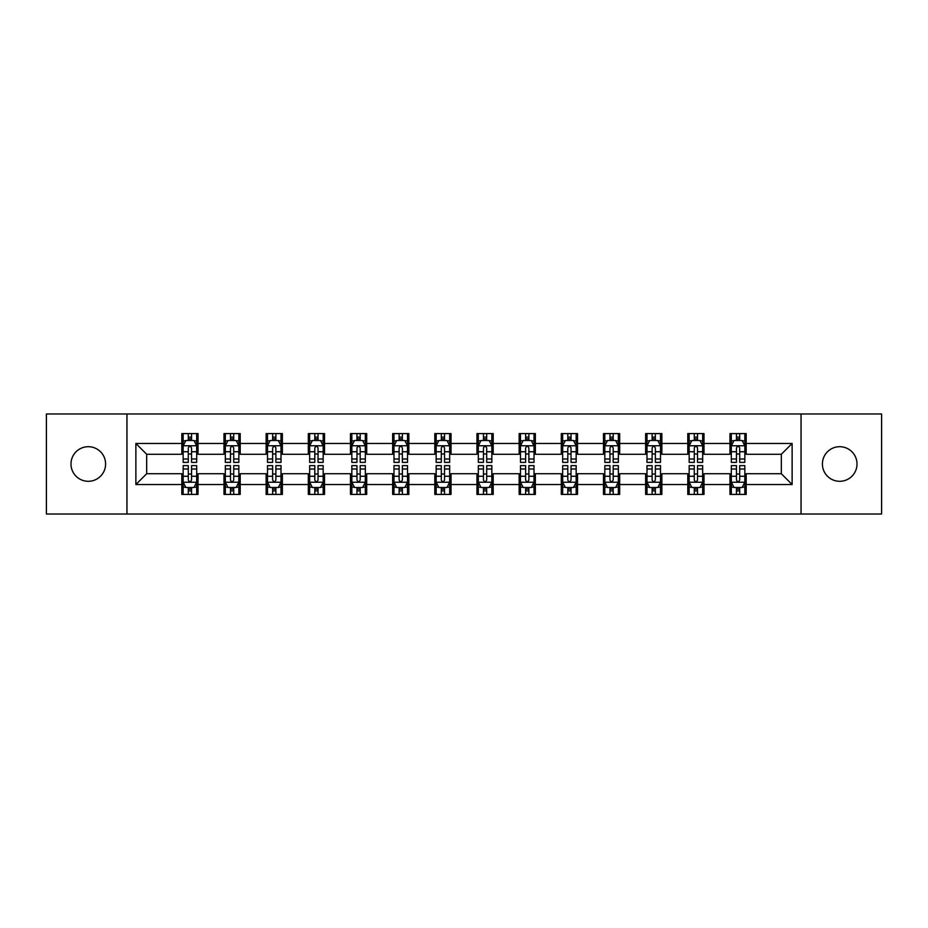<?xml version="1.0" encoding="UTF-8"?>
<svg xmlns="http://www.w3.org/2000/svg" width="928" height="928" viewBox="0 0 928 928"><rect width="100%" height="100%" fill="white"/><g stroke="black" fill="none" stroke-linecap="round" stroke-linejoin="round"><path stroke-width="1.39" d="M839.701 446.704A17.296 17.296 0 0 0 822.405 464A17.296 17.296 0 0 0 839.701 481.296A17.296 17.296 0 0 0 857.008 464A17.296 17.296 0 0 0 839.701 446.704M88.299 446.704A17.296 17.296 0 0 0 70.992 464A17.296 17.296 0 0 0 88.299 481.296A17.296 17.296 0 0 0 105.595 464A17.296 17.296 0 0 0 88.299 446.704M801.05 514.008L881.6 514.008L881.6 413.992L801.05 413.992L801.05 514.008L126.95 514.008L126.95 413.992L46.4 413.992L46.4 514.008L126.95 514.008M801.05 413.992L126.95 413.992M746.182 443.456L746.182 433.596L729.965 433.596L729.965 443.456L704.016 443.456L704.016 433.596L687.799 433.596L687.799 443.456L661.85 443.456L661.85 433.596L645.633 433.596L645.633 443.456L619.684 443.456L619.684 433.596L603.467 433.596L603.467 443.456L577.518 443.456L577.518 433.596L561.301 433.596L561.301 443.456L535.352 443.456L535.352 433.596L519.135 433.596L519.135 443.456L493.197 443.456L493.197 433.596L476.969 433.596L476.969 443.456L451.031 443.456L451.031 433.596L434.803 433.596L434.803 443.456L408.865 443.456L408.865 433.596L392.648 433.596L392.648 443.456L366.699 443.456L366.699 433.596L350.482 433.596L350.482 443.456L324.533 443.456L324.533 433.596L308.316 433.596L308.316 443.456L282.367 443.456L282.367 433.596L266.15 433.596L266.15 443.456L240.201 443.456L240.201 433.596L223.984 433.596L223.984 443.456L198.035 443.456L198.035 433.596L181.818 433.596L181.818 443.456L135.871 443.456L135.871 484.544L146.682 473.732L181.818 473.732L181.818 494.404L198.035 494.404L198.035 473.732L223.984 473.732L223.984 494.404L240.201 494.404L240.201 473.732L266.15 473.732L266.15 494.404L282.367 494.404L282.367 473.732L308.316 473.732L308.316 494.404L324.533 494.404L324.533 473.732L350.482 473.732L350.482 494.404L366.699 494.404L366.699 473.732L392.648 473.732L392.648 494.404L408.865 494.404L408.865 473.732L434.803 473.732L434.803 494.404L451.031 494.404L451.031 473.732L476.969 473.732L476.969 494.404L493.197 494.404L493.197 473.732L519.135 473.732L519.135 494.404L535.352 494.404L535.352 473.732L561.301 473.732L561.301 494.404L577.518 494.404L577.518 473.732L603.467 473.732L603.467 494.404L619.684 494.404L619.684 473.732L645.633 473.732L645.633 494.404L661.85 494.404L661.85 473.732L687.799 473.732L687.799 494.404L704.016 494.404L704.016 473.732L729.965 473.732L729.965 494.404L746.182 494.404L746.182 473.732L781.318 473.732L781.318 454.268L746.182 454.268L746.182 443.456L792.129 443.456L792.129 484.544L746.182 484.544M729.965 484.544L704.016 484.544M687.799 484.544L661.85 484.544M645.633 484.544L619.684 484.544M603.467 484.544L577.518 484.544M561.301 484.544L535.352 484.544M519.135 484.544L493.197 484.544M476.969 484.544L451.031 484.544M434.803 484.544L408.865 484.544M392.648 484.544L366.699 484.544M350.482 484.544L324.533 484.544M308.316 484.544L282.367 484.544M266.15 484.544L240.201 484.544M223.984 484.544L198.035 484.544M181.818 484.544L135.871 484.544M729.965 443.456L729.965 454.268L704.016 454.268L704.016 443.456M687.799 443.456L687.799 454.268L661.85 454.268L661.85 443.456M645.633 443.456L645.633 454.268L619.684 454.268L619.684 443.456M603.467 443.456L603.467 454.268L577.518 454.268L577.518 443.456M561.301 443.456L561.301 454.268L535.352 454.268L535.352 443.456M519.135 443.456L519.135 454.268L493.197 454.268L493.197 443.456M476.969 443.456L476.969 454.268L451.031 454.268L451.031 443.456M434.803 443.456L434.803 454.268L408.865 454.268L408.865 443.456M392.648 443.456L392.648 454.268L366.699 454.268L366.699 443.456M350.482 443.456L350.482 454.268L324.533 454.268L324.533 443.456M308.316 443.456L308.316 454.268L282.367 454.268L282.367 443.456M266.15 443.456L266.15 454.268L240.201 454.268L240.201 443.456M223.984 443.456L223.984 454.268L198.035 454.268L198.035 443.456M181.818 443.456L181.818 454.268L146.682 454.268L135.871 443.456M146.682 454.268L146.682 473.732M792.129 484.544L781.318 473.732M781.318 454.268L792.129 443.456M181.818 440.348L183.164 440.348M188.303 440.348L191.551 440.348M196.678 440.348L198.035 440.348M181.818 454.001L183.164 454.001M188.303 454.001L191.551 454.001M196.678 454.001L198.035 454.001M181.818 473.999L183.164 473.999M188.303 473.999L191.551 473.999M196.678 473.999L198.035 473.999M181.818 487.652L183.164 487.652M188.303 487.652L191.551 487.652M196.678 487.652L198.035 487.652M223.984 473.999L225.33 473.999M230.469 473.999L233.717 473.999M238.844 473.999L240.201 473.999M223.984 487.652L225.33 487.652M230.469 487.652L233.717 487.652M238.844 487.652L240.201 487.652M223.984 440.348L225.33 440.348M230.469 440.348L233.717 440.348M238.844 440.348L240.201 440.348M223.984 454.001L225.33 454.001M230.469 454.001L233.717 454.001M238.844 454.001L240.201 454.001M266.15 473.999L267.496 473.999M272.635 473.999L275.883 473.999M281.01 473.999L282.367 473.999M266.15 487.652L267.496 487.652M272.635 487.652L275.883 487.652M281.01 487.652L282.367 487.652M266.15 440.348L267.496 440.348M272.635 440.348L275.883 440.348M281.01 440.348L282.367 440.348M266.15 454.001L267.496 454.001M272.635 454.001L275.883 454.001M281.01 454.001L282.367 454.001M308.316 473.999L309.662 473.999M314.801 473.999L318.037 473.999M323.176 473.999L324.533 473.999M308.316 487.652L309.662 487.652M314.801 487.652L318.037 487.652M323.176 487.652L324.533 487.652M308.316 440.348L309.662 440.348M314.801 440.348L318.037 440.348M323.176 440.348L324.533 440.348M308.316 454.001L309.662 454.001M314.801 454.001L318.037 454.001M323.176 454.001L324.533 454.001M350.482 473.999L351.828 473.999M356.967 473.999L360.203 473.999M365.342 473.999L366.699 473.999M350.482 487.652L351.828 487.652M356.967 487.652L360.203 487.652M365.342 487.652L366.699 487.652M350.482 440.348L351.828 440.348M356.967 440.348L360.203 440.348M365.342 440.348L366.699 440.348M350.482 454.001L351.828 454.001M356.967 454.001L360.203 454.001M365.342 454.001L366.699 454.001M392.648 473.999L393.994 473.999M399.133 473.999L402.369 473.999M407.508 473.999L408.865 473.999M392.648 487.652L393.994 487.652M399.133 487.652L402.369 487.652M407.508 487.652L408.865 487.652M392.648 440.348L393.994 440.348M399.133 440.348L402.369 440.348M407.508 440.348L408.865 440.348M392.648 454.001L393.994 454.001M399.133 454.001L402.369 454.001M407.508 454.001L408.865 454.001M434.803 473.999L436.16 473.999M441.299 473.999L444.535 473.999M449.674 473.999L451.031 473.999M434.803 487.652L436.16 487.652M441.299 487.652L444.535 487.652M449.674 487.652L451.031 487.652M434.803 440.348L436.16 440.348M441.299 440.348L444.535 440.348M449.674 440.348L451.031 440.348M434.803 454.001L436.16 454.001M441.299 454.001L444.535 454.001M449.674 454.001L451.031 454.001M476.969 473.999L478.326 473.999M483.465 473.999L486.701 473.999M491.84 473.999L493.197 473.999M476.969 487.652L478.326 487.652M483.465 487.652L486.701 487.652M491.84 487.652L493.197 487.652M476.969 440.348L478.326 440.348M483.465 440.348L486.701 440.348M491.84 440.348L493.197 440.348M476.969 454.001L478.326 454.001M483.465 454.001L486.701 454.001M491.84 454.001L493.197 454.001M519.135 473.999L520.492 473.999M525.631 473.999L528.867 473.999M534.006 473.999L535.352 473.999M519.135 487.652L520.492 487.652M525.631 487.652L528.867 487.652M534.006 487.652L535.352 487.652M519.135 440.348L520.492 440.348M525.631 440.348L528.867 440.348M534.006 440.348L535.352 440.348M519.135 454.001L520.492 454.001M525.631 454.001L528.867 454.001M534.006 454.001L535.352 454.001M561.301 473.999L562.658 473.999M567.797 473.999L571.033 473.999M576.172 473.999L577.518 473.999M561.301 487.652L562.658 487.652M567.797 487.652L571.033 487.652M576.172 487.652L577.518 487.652M561.301 440.348L562.658 440.348M567.797 440.348L571.033 440.348M576.172 440.348L577.518 440.348M561.301 454.001L562.658 454.001M567.797 454.001L571.033 454.001M576.172 454.001L577.518 454.001M603.467 473.999L604.824 473.999M609.963 473.999L613.199 473.999M618.338 473.999L619.684 473.999M603.467 487.652L604.824 487.652M609.963 487.652L613.199 487.652M618.338 487.652L619.684 487.652M603.467 440.348L604.824 440.348M609.963 440.348L613.199 440.348M618.338 440.348L619.684 440.348M603.467 454.001L604.824 454.001M609.963 454.001L613.199 454.001M618.338 454.001L619.684 454.001M645.633 473.999L646.99 473.999M652.117 473.999L655.365 473.999M660.504 473.999L661.85 473.999M645.633 487.652L646.99 487.652M652.117 487.652L655.365 487.652M660.504 487.652L661.85 487.652M645.633 440.348L646.99 440.348M652.117 440.348L655.365 440.348M660.504 440.348L661.85 440.348M645.633 454.001L646.99 454.001M652.117 454.001L655.365 454.001M660.504 454.001L661.85 454.001M687.799 473.999L689.156 473.999M694.283 473.999L697.531 473.999M702.67 473.999L704.016 473.999M687.799 487.652L689.156 487.652M694.283 487.652L697.531 487.652M702.67 487.652L704.016 487.652M687.799 440.348L689.156 440.348M694.283 440.348L697.531 440.348M702.67 440.348L704.016 440.348M687.799 454.001L689.156 454.001M694.283 454.001L697.531 454.001M702.67 454.001L704.016 454.001M729.965 473.999L731.322 473.999M736.449 473.999L739.697 473.999M744.836 473.999L746.182 473.999M729.965 487.652L731.322 487.652M736.449 487.652L739.697 487.652M744.836 487.652L746.182 487.652M729.965 440.348L731.322 440.348M736.449 440.348L739.697 440.348M744.836 440.348L746.182 440.348M729.965 454.001L731.322 454.001M736.449 454.001L739.697 454.001M744.836 454.001L746.182 454.001M191.551 437.111L188.303 437.111M196.678 458.989L191.551 458.989L191.551 462.376L196.678 462.376L196.678 445.892L193.975 440.487L185.867 440.487L183.164 445.892L183.164 462.376L188.303 462.376L188.303 458.989L183.164 458.989M183.164 445.892L183.164 433.596M196.678 445.892L196.678 433.596M188.303 440.487L188.303 433.596M191.551 433.596L191.551 440.487M191.551 458.989L191.551 447.922C190.472 445.834 189.382 445.834 188.303 447.922L188.303 458.989M188.303 490.889L191.551 490.889M183.164 469.011L188.303 469.011L188.303 465.624L183.164 465.624L183.164 482.108L185.867 487.513L193.975 487.513L196.678 482.108L196.678 465.624L191.551 465.624L191.551 469.011L196.678 469.011M196.678 482.108L196.678 494.404M183.164 482.108L183.164 494.404M191.551 487.513L191.551 494.404M188.303 494.404L188.303 487.513M188.303 469.011L188.303 480.078C189.382 482.166 190.46 482.166 191.551 480.078L191.551 469.011M233.717 437.111L230.469 437.111M238.844 458.989L233.717 458.989L233.717 462.376L238.844 462.376L238.844 445.892L236.141 440.487L228.033 440.487L225.33 445.892L225.33 462.376L230.469 462.376L230.469 458.989L225.33 458.989M225.33 445.892L225.33 433.596M238.844 445.892L238.844 433.596M230.469 440.487L230.469 433.596M233.717 433.596L233.717 440.487M233.717 458.989L233.717 447.922C232.626 445.834 231.548 445.834 230.469 447.922L230.469 458.989M275.883 437.111L272.635 437.111M281.01 458.989L275.883 458.989L275.883 462.376L281.01 462.376L281.01 445.892L278.307 440.487L270.199 440.487L267.496 445.892L267.496 462.376L272.635 462.376L272.635 458.989L267.496 458.989M267.496 445.892L267.496 433.596M281.01 445.892L281.01 433.596M272.635 440.487L272.635 433.596M275.883 433.596L275.883 440.487M275.883 458.989L275.883 447.922C274.792 445.834 273.714 445.834 272.635 447.922L272.635 458.989M230.469 490.889L233.717 490.889M225.33 469.011L230.469 469.011L230.469 465.624L225.33 465.624L225.33 482.108L228.033 487.513L236.141 487.513L238.844 482.108L238.844 465.624L233.717 465.624L233.717 469.011L238.844 469.011M238.844 482.108L238.844 494.404M225.33 482.108L225.33 494.404M233.717 487.513L233.717 494.404M230.469 494.404L230.469 487.513M230.469 469.011L230.469 480.078C231.548 482.166 232.626 482.166 233.717 480.078L233.717 469.011M272.635 490.889L275.883 490.889M267.496 469.011L272.635 469.011L272.635 465.624L267.496 465.624L267.496 482.108L270.199 487.513L278.307 487.513L281.01 482.108L281.01 465.624L275.883 465.624L275.883 469.011L281.01 469.011M281.01 482.108L281.01 494.404M267.496 482.108L267.496 494.404M275.883 487.513L275.883 494.404M272.635 494.404L272.635 487.513M272.635 469.011L272.635 480.078C273.714 482.166 274.792 482.166 275.883 480.078L275.883 469.011M318.037 437.111L314.801 437.111M323.176 458.989L318.037 458.989L318.037 462.376L323.176 462.376L323.176 445.892L320.473 440.487L312.365 440.487L309.662 445.892L309.662 462.376L314.801 462.376L314.801 458.989L309.662 458.989M309.662 445.892L309.662 433.596M323.176 445.892L323.176 433.596M314.801 440.487L314.801 433.596M318.037 433.596L318.037 440.487M318.037 458.989L318.037 447.922C316.958 445.834 315.88 445.834 314.801 447.922L314.801 458.989M360.203 437.111L356.967 437.111M365.342 458.989L360.203 458.989L360.203 462.376L365.342 462.376L365.342 445.892L362.639 440.487L354.531 440.487L351.828 445.892L351.828 462.376L356.967 462.376L356.967 458.989L351.828 458.989M351.828 445.892L351.828 433.596M365.342 445.892L365.342 433.596M356.967 440.487L356.967 433.596M360.203 433.596L360.203 440.487M360.203 458.989L360.203 447.922C359.124 445.834 358.046 445.834 356.967 447.922L356.967 458.989M402.369 437.111L399.133 437.111M407.508 458.989L402.369 458.989L402.369 462.376L407.508 462.376L407.508 445.892L404.805 440.487L396.697 440.487L393.994 445.892L393.994 462.376L399.133 462.376L399.133 458.989L393.994 458.989M393.994 445.892L393.994 433.596M407.508 445.892L407.508 433.596M399.133 440.487L399.133 433.596M402.369 433.596L402.369 440.487M402.369 458.989L402.369 447.922C401.29 445.834 400.212 445.834 399.133 447.922L399.133 458.989M314.801 490.889L318.037 490.889M309.662 469.011L314.801 469.011L314.801 465.624L309.662 465.624L309.662 482.108L312.365 487.513L320.473 487.513L323.176 482.108L323.176 465.624L318.037 465.624L318.037 469.011L323.176 469.011M323.176 482.108L323.176 494.404M309.662 482.108L309.662 494.404M318.037 487.513L318.037 494.404M314.801 494.404L314.801 487.513M314.801 469.011L314.801 480.078C315.88 482.166 316.958 482.166 318.037 480.078L318.037 469.011M356.967 490.889L360.203 490.889M351.828 469.011L356.967 469.011L356.967 465.624L351.828 465.624L351.828 482.108L354.531 487.513L362.639 487.513L365.342 482.108L365.342 465.624L360.203 465.624L360.203 469.011L365.342 469.011M365.342 482.108L365.342 494.404M351.828 482.108L351.828 494.404M360.203 487.513L360.203 494.404M356.967 494.404L356.967 487.513M356.967 469.011L356.967 480.078C358.046 482.166 359.124 482.166 360.203 480.078L360.203 469.011M399.133 490.889L402.369 490.889M393.994 469.011L399.133 469.011L399.133 465.624L393.994 465.624L393.994 482.108L396.697 487.513L404.805 487.513L407.508 482.108L407.508 465.624L402.369 465.624L402.369 469.011L407.508 469.011M407.508 482.108L407.508 494.404M393.994 482.108L393.994 494.404M402.369 487.513L402.369 494.404M399.133 494.404L399.133 487.513M399.133 469.011L399.133 480.078C400.212 482.166 401.29 482.166 402.369 480.078L402.369 469.011M444.535 437.111L441.299 437.111M449.674 458.989L444.535 458.989L444.535 462.376L449.674 462.376L449.674 445.892L446.971 440.487L438.863 440.487L436.16 445.892L436.16 462.376L441.299 462.376L441.299 458.989L436.16 458.989M436.16 445.892L436.16 433.596M449.674 445.892L449.674 433.596M441.299 440.487L441.299 433.596M444.535 433.596L444.535 440.487M444.535 458.989L444.535 447.922C443.456 445.834 442.378 445.834 441.299 447.922L441.299 458.989M441.299 490.889L444.535 490.889M436.16 469.011L441.299 469.011L441.299 465.624L436.16 465.624L436.16 482.108L438.863 487.513L446.971 487.513L449.674 482.108L449.674 465.624L444.535 465.624L444.535 469.011L449.674 469.011M449.674 482.108L449.674 494.404M436.16 482.108L436.16 494.404M444.535 487.513L444.535 494.404M441.299 494.404L441.299 487.513M441.299 469.011L441.299 480.078C442.378 482.166 443.456 482.166 444.535 480.078L444.535 469.011M486.701 437.111L483.465 437.111M491.84 458.989L486.701 458.989L486.701 462.376L491.84 462.376L491.84 445.892L489.137 440.487L481.029 440.487L478.326 445.892L478.326 462.376L483.465 462.376L483.465 458.989L478.326 458.989M478.326 445.892L478.326 433.596M491.84 445.892L491.84 433.596M483.465 440.487L483.465 433.596M486.701 433.596L486.701 440.487M486.701 458.989L486.701 447.922C485.622 445.834 484.544 445.834 483.465 447.922L483.465 458.989M483.465 490.889L486.701 490.889M478.326 469.011L483.465 469.011L483.465 465.624L478.326 465.624L478.326 482.108L481.029 487.513L489.137 487.513L491.84 482.108L491.84 465.624L486.701 465.624L486.701 469.011L491.84 469.011M491.84 482.108L491.84 494.404M478.326 482.108L478.326 494.404M486.701 487.513L486.701 494.404M483.465 494.404L483.465 487.513M483.465 469.011L483.465 480.078C484.544 482.166 485.622 482.166 486.701 480.078L486.701 469.011M528.867 437.111L525.631 437.111M534.006 458.989L528.867 458.989L528.867 462.376L534.006 462.376L534.006 445.892L531.303 440.487L523.195 440.487L520.492 445.892L520.492 462.376L525.631 462.376L525.631 458.989L520.492 458.989M520.492 445.892L520.492 433.596M534.006 445.892L534.006 433.596M525.631 440.487L525.631 433.596M528.867 433.596L528.867 440.487M528.867 458.989L528.867 447.922C527.788 445.834 526.71 445.834 525.631 447.922L525.631 458.989M525.631 490.889L528.867 490.889M520.492 469.011L525.631 469.011L525.631 465.624L520.492 465.624L520.492 482.108L523.195 487.513L531.303 487.513L534.006 482.108L534.006 465.624L528.867 465.624L528.867 469.011L534.006 469.011M534.006 482.108L534.006 494.404M520.492 482.108L520.492 494.404M528.867 487.513L528.867 494.404M525.631 494.404L525.631 487.513M525.631 469.011L525.631 480.078C526.71 482.166 527.788 482.166 528.867 480.078L528.867 469.011M571.033 437.111L567.797 437.111M576.172 458.989L571.033 458.989L571.033 462.376L576.172 462.376L576.172 445.892L573.469 440.487L565.361 440.487L562.658 445.892L562.658 462.376L567.797 462.376L567.797 458.989L562.658 458.989M562.658 445.892L562.658 433.596M576.172 445.892L576.172 433.596M567.797 440.487L567.797 433.596M571.033 433.596L571.033 440.487M571.033 458.989L571.033 447.922C569.954 445.834 568.876 445.834 567.797 447.922L567.797 458.989M567.797 490.889L571.033 490.889M562.658 469.011L567.797 469.011L567.797 465.624L562.658 465.624L562.658 482.108L565.361 487.513L573.469 487.513L576.172 482.108L576.172 465.624L571.033 465.624L571.033 469.011L576.172 469.011M576.172 482.108L576.172 494.404M562.658 482.108L562.658 494.404M571.033 487.513L571.033 494.404M567.797 494.404L567.797 487.513M567.797 469.011L567.797 480.078C568.876 482.166 569.954 482.166 571.033 480.078L571.033 469.011M613.199 437.111L609.963 437.111M618.338 458.989L613.199 458.989L613.199 462.376L618.338 462.376L618.338 445.892L615.635 440.487L607.527 440.487L604.824 445.892L604.824 462.376L609.963 462.376L609.963 458.989L604.824 458.989M604.824 445.892L604.824 433.596M618.338 445.892L618.338 433.596M609.963 440.487L609.963 433.596M613.199 433.596L613.199 440.487M613.199 458.989L613.199 447.922C612.12 445.834 611.042 445.834 609.963 447.922L609.963 458.989M609.963 490.889L613.199 490.889M604.824 469.011L609.963 469.011L609.963 465.624L604.824 465.624L604.824 482.108L607.527 487.513L615.635 487.513L618.338 482.108L618.338 465.624L613.199 465.624L613.199 469.011L618.338 469.011M618.338 482.108L618.338 494.404M604.824 482.108L604.824 494.404M613.199 487.513L613.199 494.404M609.963 494.404L609.963 487.513M609.963 469.011L609.963 480.078C611.042 482.166 612.12 482.166 613.199 480.078L613.199 469.011M655.365 437.111L652.117 437.111M660.504 458.989L655.365 458.989L655.365 462.376L660.504 462.376L660.504 445.892L657.801 440.487L649.693 440.487L646.99 445.892L646.99 462.376L652.117 462.376L652.117 458.989L646.99 458.989M646.99 445.892L646.99 433.596M660.504 445.892L660.504 433.596M652.117 440.487L652.117 433.596M655.365 433.596L655.365 440.487M655.365 458.989L655.365 447.922C654.286 445.834 653.208 445.834 652.117 447.922L652.117 458.989M652.117 490.889L655.365 490.889M646.99 469.011L652.117 469.011L652.117 465.624L646.99 465.624L646.99 482.108L649.693 487.513L657.801 487.513L660.504 482.108L660.504 465.624L655.365 465.624L655.365 469.011L660.504 469.011M660.504 482.108L660.504 494.404M646.99 482.108L646.99 494.404M655.365 487.513L655.365 494.404M652.117 494.404L652.117 487.513M652.117 469.011L652.117 480.078C653.208 482.166 654.286 482.166 655.365 480.078L655.365 469.011M697.531 437.111L694.283 437.111M702.67 458.989L697.531 458.989L697.531 462.376L702.67 462.376L702.67 445.892L699.967 440.487L691.859 440.487L689.156 445.892L689.156 462.376L694.283 462.376L694.283 458.989L689.156 458.989M689.156 445.892L689.156 433.596M702.67 445.892L702.67 433.596M694.283 440.487L694.283 433.596M697.531 433.596L697.531 440.487M697.531 458.989L697.531 447.922C696.452 445.834 695.374 445.834 694.283 447.922L694.283 458.989M694.283 490.889L697.531 490.889M689.156 469.011L694.283 469.011L694.283 465.624L689.156 465.624L689.156 482.108L691.859 487.513L699.967 487.513L702.67 482.108L702.67 465.624L697.531 465.624L697.531 469.011L702.67 469.011M702.67 482.108L702.67 494.404M689.156 482.108L689.156 494.404M697.531 487.513L697.531 494.404M694.283 494.404L694.283 487.513M694.283 469.011L694.283 480.078C695.374 482.166 696.452 482.166 697.531 480.078L697.531 469.011M739.697 437.111L736.449 437.111M744.836 458.989L739.697 458.989L739.697 462.376L744.836 462.376L744.836 445.892L742.133 440.487L734.025 440.487L731.322 445.892L731.322 462.376L736.449 462.376L736.449 458.989L731.322 458.989M731.322 445.892L731.322 433.596M744.836 445.892L744.836 433.596M736.449 440.487L736.449 433.596M739.697 433.596L739.697 440.487M739.697 458.989L739.697 447.922C738.618 445.834 737.54 445.834 736.449 447.922L736.449 458.989M736.449 490.889L739.697 490.889M731.322 469.011L736.449 469.011L736.449 465.624L731.322 465.624L731.322 482.108L734.025 487.513L742.133 487.513L744.836 482.108L744.836 465.624L739.697 465.624L739.697 469.011L744.836 469.011M744.836 482.108L744.836 494.404M731.322 482.108L731.322 494.404M739.697 487.513L739.697 494.404M736.449 494.404L736.449 487.513M736.449 469.011L736.449 480.078C737.528 482.166 738.618 482.166 739.697 480.078L739.697 469.011M196.62 445.753L183.234 445.753M183.164 440.812L185.704 440.812M194.138 440.812L196.678 440.812M188.303 451.739L183.164 451.739M196.678 451.739L191.551 451.739M191.551 438.828L188.303 438.828M183.234 482.247L196.62 482.247M196.678 487.188L194.138 487.188M185.704 487.188L183.164 487.188M191.551 476.261L196.678 476.261M183.164 476.261L188.303 476.261M188.303 489.172L191.551 489.172M238.774 445.753L225.4 445.753M225.33 440.812L227.87 440.812M236.304 440.812L238.844 440.812M230.469 451.739L225.33 451.739M238.844 451.739L233.717 451.739M233.717 438.828L230.469 438.828M280.94 445.753L267.566 445.753M267.496 440.812L270.036 440.812M278.47 440.812L281.01 440.812M272.635 451.739L267.496 451.739M281.01 451.739L275.883 451.739M275.883 438.828L272.635 438.828M225.4 482.247L238.774 482.247M238.844 487.188L236.304 487.188M227.87 487.188L225.33 487.188M233.717 476.261L238.844 476.261M225.33 476.261L230.469 476.261M230.469 489.172L233.717 489.172M267.566 482.247L280.94 482.247M281.01 487.188L278.47 487.188M270.036 487.188L267.496 487.188M275.883 476.261L281.01 476.261M267.496 476.261L272.635 476.261M272.635 489.172L275.883 489.172M323.106 445.753L309.732 445.753M309.662 440.812L312.202 440.812M320.636 440.812L323.176 440.812M314.801 451.739L309.662 451.739M323.176 451.739L318.037 451.739M318.037 438.828L314.801 438.828M365.272 445.753L351.898 445.753M351.828 440.812L354.368 440.812M362.802 440.812L365.342 440.812M356.967 451.739L351.828 451.739M365.342 451.739L360.203 451.739M360.203 438.828L356.967 438.828M407.438 445.753L394.064 445.753M393.994 440.812L396.534 440.812M404.968 440.812L407.508 440.812M399.133 451.739L393.994 451.739M407.508 451.739L402.369 451.739M402.369 438.828L399.133 438.828M309.732 482.247L323.106 482.247M323.176 487.188L320.636 487.188M312.202 487.188L309.662 487.188M318.037 476.261L323.176 476.261M309.662 476.261L314.801 476.261M314.801 489.172L318.037 489.172M351.898 482.247L365.272 482.247M365.342 487.188L362.802 487.188M354.368 487.188L351.828 487.188M360.203 476.261L365.342 476.261M351.828 476.261L356.967 476.261M356.967 489.172L360.203 489.172M394.064 482.247L407.438 482.247M407.508 487.188L404.968 487.188M396.534 487.188L393.994 487.188M402.369 476.261L407.508 476.261M393.994 476.261L399.133 476.261M399.133 489.172L402.369 489.172M449.604 445.753L436.23 445.753M436.16 440.812L438.7 440.812M447.134 440.812L449.674 440.812M441.299 451.739L436.16 451.739M449.674 451.739L444.535 451.739M444.535 438.828L441.299 438.828M436.23 482.247L449.604 482.247M449.674 487.188L447.134 487.188M438.7 487.188L436.16 487.188M444.535 476.261L449.674 476.261M436.16 476.261L441.299 476.261M441.299 489.172L444.535 489.172M491.77 445.753L478.396 445.753M478.326 440.812L480.866 440.812M489.3 440.812L491.84 440.812M483.465 451.739L478.326 451.739M491.84 451.739L486.701 451.739M486.701 438.828L483.465 438.828M478.396 482.247L491.77 482.247M491.84 487.188L489.3 487.188M480.866 487.188L478.326 487.188M486.701 476.261L491.84 476.261M478.326 476.261L483.465 476.261M483.465 489.172L486.701 489.172M533.936 445.753L520.562 445.753M520.492 440.812L523.032 440.812M531.466 440.812L534.006 440.812M525.631 451.739L520.492 451.739M534.006 451.739L528.867 451.739M528.867 438.828L525.631 438.828M520.562 482.247L533.936 482.247M534.006 487.188L531.466 487.188M523.032 487.188L520.492 487.188M528.867 476.261L534.006 476.261M520.492 476.261L525.631 476.261M525.631 489.172L528.867 489.172M576.102 445.753L562.728 445.753M562.658 440.812L565.198 440.812M573.632 440.812L576.172 440.812M567.797 451.739L562.658 451.739M576.172 451.739L571.033 451.739M571.033 438.828L567.797 438.828M562.728 482.247L576.102 482.247M576.172 487.188L573.632 487.188M565.198 487.188L562.658 487.188M571.033 476.261L576.172 476.261M562.658 476.261L567.797 476.261M567.797 489.172L571.033 489.172M618.268 445.753L604.894 445.753M604.824 440.812L607.364 440.812M615.798 440.812L618.338 440.812M609.963 451.739L604.824 451.739M618.338 451.739L613.199 451.739M613.199 438.828L609.963 438.828M604.894 482.247L618.268 482.247M618.338 487.188L615.798 487.188M607.364 487.188L604.824 487.188M613.199 476.261L618.338 476.261M604.824 476.261L609.963 476.261M609.963 489.172L613.199 489.172M660.434 445.753L647.06 445.753M646.99 440.812L649.53 440.812M657.964 440.812L660.504 440.812M652.117 451.739L646.99 451.739M660.504 451.739L655.365 451.739M655.365 438.828L652.117 438.828M647.06 482.247L660.434 482.247M660.504 487.188L657.964 487.188M649.53 487.188L646.99 487.188M655.365 476.261L660.504 476.261M646.99 476.261L652.117 476.261M652.117 489.172L655.365 489.172M702.6 445.753L689.226 445.753M689.156 440.812L691.696 440.812M700.13 440.812L702.67 440.812M694.283 451.739L689.156 451.739M702.67 451.739L697.531 451.739M697.531 438.828L694.283 438.828M689.226 482.247L702.6 482.247M702.67 487.188L700.13 487.188M691.696 487.188L689.156 487.188M697.531 476.261L702.67 476.261M689.156 476.261L694.283 476.261M694.283 489.172L697.531 489.172M744.766 445.753L731.38 445.753M731.322 440.812L733.862 440.812M742.296 440.812L744.836 440.812M736.449 451.739L731.322 451.739M744.836 451.739L739.697 451.739M739.697 438.828L736.449 438.828M731.38 482.247L744.766 482.247M744.836 487.188L742.296 487.188M733.862 487.188L731.322 487.188M739.697 476.261L744.836 476.261M731.322 476.261L736.449 476.261M736.449 489.172L739.697 489.172"/></g></svg>
